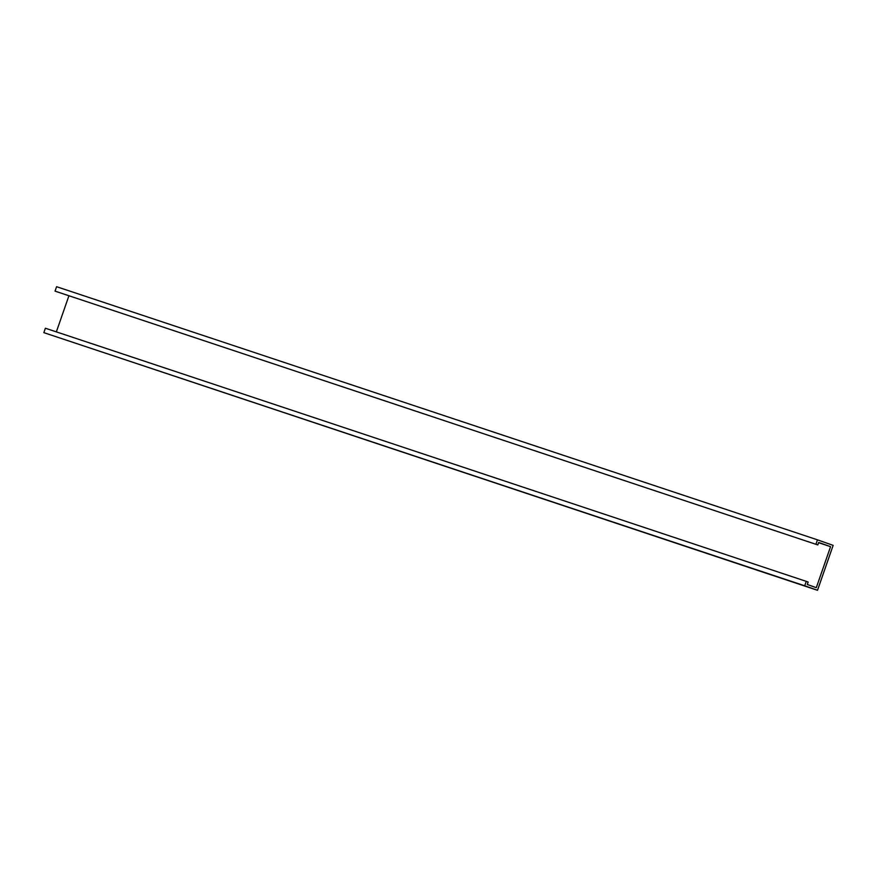 <?xml version="1.0" encoding="UTF-8"?>
<svg xmlns="http://www.w3.org/2000/svg" width="877" height="877" viewBox="0 0 877 877"><rect width="100%" height="100%" fill="white"/><g stroke="black" fill="none" stroke-linecap="round" stroke-linejoin="round"><path stroke-width="1.32" d="M815.917 544.266L817.463 539.837L833.15 545.362L817.507 590.298L804.713 585.792L806.259 581.363L808.145 582.032L807.289 584.488L816.301 587.667L830.574 546.667L818.658 542.468L817.803 544.924L55.054 291.131L56.588 286.702L817.463 539.837M817.803 544.924L55.054 291.131M830.574 546.667L818.592 542.677M56.358 331.879L68.921 295.779M806.259 581.363L45.396 328.228L43.85 332.657L804.713 585.792M817.507 590.298L43.85 332.657"/></g></svg>
